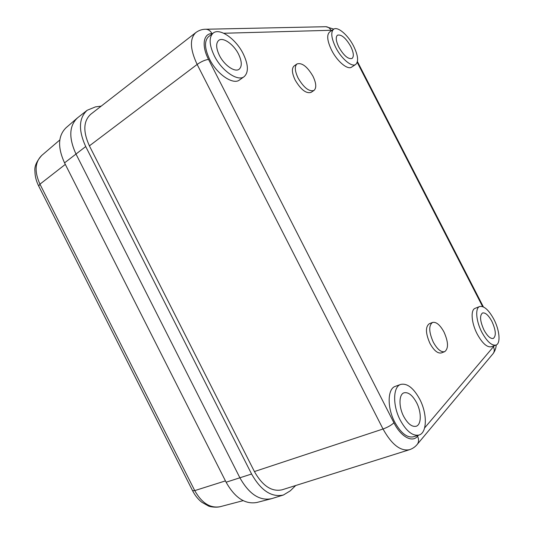 <?xml version="1.0" encoding="UTF-8"?>
<svg xmlns="http://www.w3.org/2000/svg" width="534" height="534" viewBox="0 0 534 534"><rect width="100%" height="100%" fill="white"/><g stroke="black" fill="none" stroke-linecap="round" stroke-linejoin="round"><path stroke-width="0.8" d="M433.281 342.14C437.239 349.256 441.037 352.433 444.668 351.686C448.653 348.589 448.42 342.007 443.968 331.961C440.023 324.839 436.205 321.668 432.52 322.449C428.595 325.473 428.855 332.035 433.281 342.14M444.668 351.686L441.351 352.927C437.706 353.682 433.908 350.518 429.957 343.422C425.545 333.343 425.311 326.795 429.256 323.764L432.52 322.449M298.126 78.111C303.866 87.783 309.153 91.895 313.985 90.453C316.642 88.01 316.302 83.264 312.957 76.215C307.277 66.57 301.97 62.478 297.037 63.926C294.441 66.343 294.801 71.069 298.126 78.111M313.985 90.453L311.062 92.375C306.209 93.83 300.916 89.745 295.182 80.107C291.878 73.078 291.524 68.359 294.134 65.929L297.037 63.926M481.855 332.255C487.008 341.586 491.721 345.858 495.979 345.077C500.865 343.609 499.644 330.192 493.883 319.292C488.757 309.954 484.018 305.695 479.672 306.516C475.006 307.951 475.994 321.121 481.855 332.255M479.672 306.516L475.133 308.332C470.434 309.787 471.355 322.93 477.189 334.017C482.329 343.315 487.048 347.561 491.34 346.766L495.979 345.077M335.719 47.433C341.373 58.76 351.826 67.498 355.704 64.454C358.775 61.51 358.094 55.423 353.655 46.198C348.128 35.097 337.628 26.046 333.596 29.243C330.613 32.133 331.32 38.194 335.719 47.433M333.596 29.243L329.571 32.06C326.554 34.97 327.235 41.025 331.621 50.223C337.254 61.517 347.721 70.181 351.632 67.117L355.704 64.454M214.294 55.783C221.743 70.935 237.93 81.896 244.165 76.649C248.744 72.364 248.423 64.748 243.21 53.794C235.995 39.035 219.694 27.454 213.139 33.115C208.787 37.333 209.168 44.896 214.294 55.783M213.139 33.115L208.567 36.679C204.182 40.924 204.535 48.467 209.635 59.307C217.044 74.393 233.238 85.24 239.519 79.966L244.165 76.649M400.253 420.158C406.421 431.278 412.655 436.251 418.963 435.056C427.267 432.88 427.367 413.583 419.711 399.192C413.543 387.991 407.222 383.058 400.747 384.407C392.984 386.563 392.437 405.366 400.253 420.158M400.747 384.407L395.354 386.349C387.537 388.532 386.903 407.275 394.679 422C400.82 433.067 407.062 438 413.409 436.799L418.963 435.056M491.914 321.415C488.523 315.24 485.393 312.423 482.536 312.964C479.525 315.447 480.006 321.114 483.964 329.979C487.368 336.146 490.486 338.97 493.309 338.449C496.353 335.899 495.892 330.226 491.914 321.415M350.718 46.398C345.792 37.934 341.373 34.196 337.468 35.184C335.486 37.1 335.953 41.111 338.863 47.212C343.843 55.71 348.248 59.454 352.08 58.453C354.102 56.517 353.648 52.499 350.718 46.398M238.524 54.114C233.725 44.315 222.972 36.739 218.673 40.43C215.769 43.221 216.016 48.227 219.414 55.429C224.313 65.402 235.02 72.711 239.179 69.2C242.176 66.376 241.955 61.35 238.524 54.114M416.553 402.589C412.482 395.193 408.31 391.929 404.051 392.804C398.865 394.232 398.551 406.714 403.697 416.44C407.776 423.802 411.908 427.087 416.093 426.279C421.513 424.844 421.633 412.148 416.553 402.589M295.716 485.513L290.249 490.859L283.394 495.018L271.819 498.602C259.851 501.192 249.224 494.284 239.933 477.863L75.948 153.952C68.566 137.665 69.14 125.597 77.67 117.727L87.182 110.264L95.493 106.88L101.2 106.126M283.394 495.018C271.546 497.568 260.946 490.566 251.594 474.018L85.714 146.55C78.264 130.156 78.752 118.061 87.182 110.264M212.545 33.575L211.965 33.595C203.307 33.488 201.398 45.784 208.527 59.394L393.932 422.794C400.867 436.765 412.295 442.986 417.541 436.251C418.95 439.228 418.91 441.865 417.421 444.154C415.372 446.771 412.735 448.62 409.498 449.701L282.126 489.791C271.786 492.041 262.554 485.967 254.418 471.555L89.405 145.855C82.91 131.584 83.351 121.051 90.727 114.269L195.824 32.581C189.57 38.568 190.011 49.188 197.146 64.44L89.405 145.855M271.853 498.589L271.138 498.796C259.357 500.879 248.957 493.903 239.933 477.863L75.948 153.952C68.712 138.092 69.113 126.164 77.143 118.161L77.697 117.707M271.138 498.796L256.834 502.481C245.133 504.57 234.887 497.815 226.109 482.215L64.547 162.87C57.518 147.437 57.999 135.749 65.989 127.806L77.143 118.161M482.596 306.576L357.219 62.351M332.155 30.251L223.739 33.255M417.541 436.251L418.409 435.23M424.61 427.948L494.337 345.678M85.714 146.55L64.547 162.87M251.594 474.018L226.109 482.215M409.498 449.701C400.513 451.457 391.689 444.555 383.025 429.002L254.418 471.555M393.932 422.794C391.349 425.218 387.711 427.287 383.025 429.002L197.146 64.44C201.211 61.59 205.003 59.908 208.527 59.394M493.496 347.04C494.604 349.383 494.517 351.526 493.229 353.461L416.86 444.829M496.213 344.984C496.073 347.954 495.078 350.778 493.229 353.461L492.735 354.062M205.129 29.257L206.057 29.236C208.554 29.483 210.523 30.939 211.965 33.595M325.126 26.727L325.947 26.707C328.083 26.9 329.725 28.042 330.873 30.138M38.628 185.912C36.178 180.999 34.95 176.066 34.93 171.107C34.296 166.561 36.566 161.335 41.739 155.441C34.91 162.142 34.316 171.714 39.957 184.17L194.75 490.606L225.435 480.894M65.315 164.399L39.957 184.17L38.688 186.039L192.56 490.666L194.75 490.606C201.832 503.161 210.336 508.515 220.255 506.679L243.15 500.652M333.77 29.13L325.947 26.707L206.057 29.236C202.319 29.183 198.908 30.298 195.824 32.581M483.37 306.89L357.433 61.577M41.739 155.441L59.815 139.968M220.255 506.679C215.769 507.827 209.608 506.653 208.56 506.052L201.779 502.234C198.054 499.25 194.997 495.432 192.614 490.773"/></g></svg>
